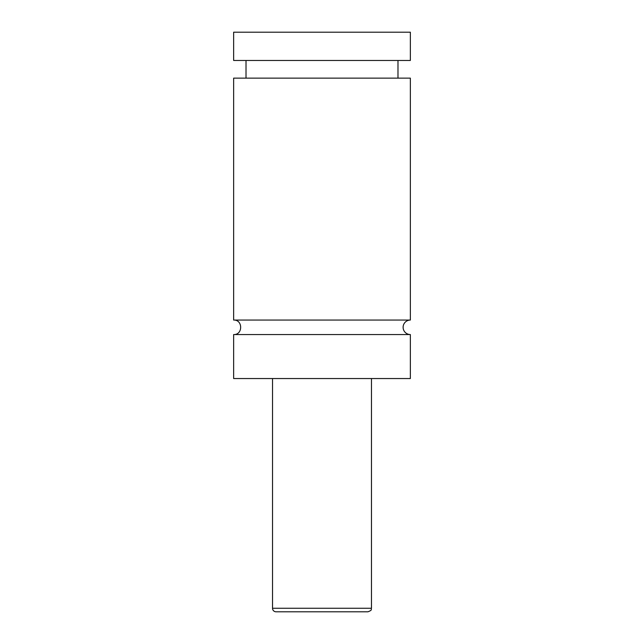 <?xml version="1.0" encoding="UTF-8"?>
<svg xmlns="http://www.w3.org/2000/svg" width="644" height="644" viewBox="0 0 644 644"><rect width="100%" height="100%" fill="white"/><g stroke="black" fill="none" stroke-linecap="round" stroke-linejoin="round"><path stroke-width="0.97" d="M233.643 334.55C242.989 334.993 242.989 319.609 233.643 320.06L410.357 320.06A7.245 7.245 0 0 0 403.112 327.305A7.245 7.245 0 0 0 410.357 334.55L410.357 378.543L233.643 378.543L233.643 334.55L410.357 334.55M367.941 611.8L276.059 611.8A3.534 3.534 0 0 1 272.525 608.266L371.475 608.266C370.678 609.345 373.021 609.9 367.941 611.8M371.475 378.543L371.475 608.266M233.643 320.06L233.643 78.141L410.357 78.141L410.357 320.06M397.984 60.472L397.984 78.141M233.643 32.2L410.357 32.2L410.357 60.472L233.643 60.472L233.643 32.2M272.525 608.266L272.525 378.543M246.016 78.141L246.016 60.472"/></g></svg>
